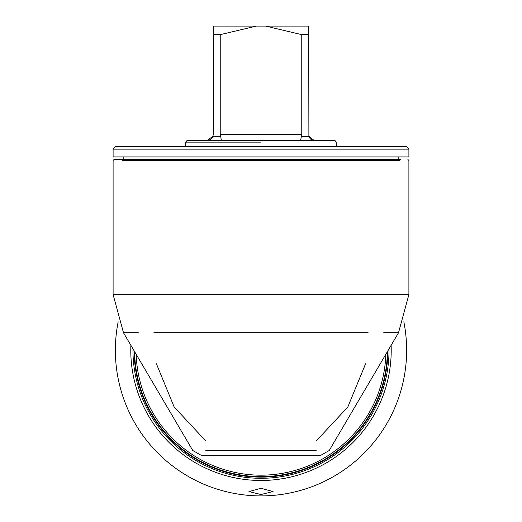 <?xml version="1.0" encoding="UTF-8"?>
<svg xmlns="http://www.w3.org/2000/svg" width="522" height="522" viewBox="0 0 522 522"><rect width="100%" height="100%" fill="white"/><g stroke="black" fill="none" stroke-linecap="round" stroke-linejoin="round"><path stroke-width="0.78" d="M134.983 359.625L134.904 358.483M134.885 358.209L134.833 357.342M137.306 376.088L137.129 375.233M137.071 374.959L136.855 373.837M141.697 391.918L141.325 390.841M141.24 390.573L140.966 389.751M148.202 407.219L147.811 406.442M147.687 406.194L147.184 405.17M156.548 421.378L155.908 420.432M155.752 420.197L155.275 419.473M166.786 434.474L166.211 433.828M166.022 433.612L165.272 432.751M178.511 445.99L177.65 445.24M177.441 445.057L176.788 444.476M191.789 455.993L191.065 455.51M190.83 455.354L189.884 454.721M206.099 464.078L205.074 463.575M204.82 463.451L204.043 463.066M221.511 470.302L220.689 470.028M220.421 469.937L219.344 469.565M237.425 474.407L236.303 474.191M236.029 474.139L235.181 473.963M253.927 476.429L253.059 476.377M252.778 476.358L251.643 476.279M385.145 373.837L384.929 374.959M384.871 375.233L384.694 376.088M385.353 372.715L385.843 372.845M380.407 393.131L379.918 393.001M381.034 389.751L380.76 390.573M380.675 390.841L380.303 391.918M374.816 405.17L374.313 406.194M374.189 406.442L373.798 407.219M375.305 404.132L375.742 404.387M365.243 422.572L364.806 422.324M366.725 419.473L366.248 420.197M366.092 420.432L365.452 421.378M356.728 432.751L355.978 433.612M355.789 433.828L355.214 434.474M357.466 431.883L357.824 432.242M342.974 447.086L342.621 446.734M345.212 444.476L344.559 445.057M344.35 445.24L343.489 445.99M332.116 454.721L331.17 455.354M330.935 455.51L330.211 455.993M333.056 454.068L333.31 454.505M315.125 465.004L314.87 464.573M317.957 463.066L317.18 463.451M316.926 463.575L315.901 464.078M302.656 469.565L301.579 469.937M301.311 470.028L300.489 470.302M303.732 469.18L303.863 469.669M283.583 475.105L283.453 474.615M286.819 473.963L285.971 474.139M285.697 474.191L284.575 474.407M270.357 476.279L269.221 476.358M268.941 476.377L268.073 476.429M271.499 476.194L271.499 476.697M250.501 476.697L250.501 476.194M238.547 474.615L238.417 475.105M218.137 469.669L218.268 469.18M207.13 464.573L206.875 465.004M188.69 454.505L188.944 454.068M179.379 446.734L179.026 447.086M164.176 432.242L164.534 431.883M157.194 422.324L156.757 422.572M146.258 404.387L146.695 404.132M142.082 393.001L141.593 393.131M136.157 372.845L136.647 372.715M135.074 360.767L134.572 360.761M387.167 357.342L387.115 358.209M387.096 358.483L387.017 359.625M387.428 360.761L386.926 360.767M261 476.625A126.363 126.363 0 0 1 134.643 351.711A126.363 126.363 0 0 0 261 476.625A126.363 126.363 0 0 0 387.357 351.711M316.195 440.986L347.796 407.069L365.589 363.775M225.184 455.256A10.042 5.833 -90 0 0 226.398 455.471L261 455.471M156.411 363.775L174.126 406.945L205.805 440.986M399.604 160.437L122.396 160.437M400.609 159.432L114.109 159.432L113.104 160.437L113.104 294.591L125.41 294.591M398.815 156.92L398.815 159.432M123.185 156.92L123.185 159.432M408.896 156.92L113.104 156.92L113.104 149.135L115.616 146.623L406.384 146.623L408.896 149.135L408.896 156.92M408.896 149.135L113.104 149.135M261 142.858L185.63 142.858L261 142.858M220.741 136.594L220.232 134.324L301.768 134.324L300.633 140.346L334.922 140.346L187.078 140.346L261 140.346M309.168 137.175L308.887 136.333L314.009 140.346L312.313 140.066M311.869 139.896L311.334 139.622M310.616 139.113L309.305 137.462M301.768 134.324L301.768 34.654L308.73 34.654L308.887 136.333L301.279 136.536M210.046 139.655L207.241 140.346L212.924 136.333L220.636 136.333L221.367 140.346M220.232 134.324L220.232 34.654L213.27 34.654L213.27 134.324L212.924 136.333M212.708 136.855L212.454 137.351M211.847 138.213L211.345 138.735M211.325 138.754L210.634 139.302M213.27 34.654L213.27 26.1L256.348 26.1L220.232 34.654M301.768 34.654L265.652 26.1L256.348 26.1M308.73 34.654L308.73 26.1L265.652 26.1M387.866 350.843A126.866 126.866 0 0 1 261 477.128A126.866 126.866 0 0 1 134.134 350.843M371.586 412.439L376.401 402.971M370.137 414.951L364.343 423.851M262.449 477.121L273.052 476.56M259.551 477.121L248.948 476.56M151.863 414.951L157.657 423.851M150.414 412.439L145.599 402.971M261 488.279L273.052 491.561L261 494.536L248.948 491.561L261 488.279M118.181 321.767A145.638 145.638 0 0 0 261 495.9A145.638 145.638 0 0 0 403.819 321.767M387.304 354.06L387.807 354.06M384.388 377.536L384.871 377.667M383.983 379.285L384.473 379.416M382.019 386.619L382.509 386.75M381.491 388.335L381.98 388.466M373.119 408.543L373.556 408.798M372.284 410.129L372.721 410.383M368.486 416.706L368.923 416.954M367.534 418.226L367.971 418.474M354.216 435.576L354.575 435.935M352.996 436.894L353.355 437.247M347.626 442.264L347.985 442.617M346.314 443.485L346.667 443.837M328.958 456.796L329.212 457.233M327.444 457.748L327.692 458.185M320.867 461.546L321.115 461.983M319.281 462.388L319.529 462.825M299.073 470.759L299.204 471.242M297.357 471.288L297.488 471.771M290.023 473.252L290.154 473.735M288.274 473.65L288.405 474.133M266.592 476.508L266.592 477.01M264.798 476.573L264.798 477.075M257.202 476.573L257.202 477.075M255.408 476.508L255.408 477.01M233.725 473.65L233.595 474.133M231.977 473.252L231.846 473.735M224.643 471.288L224.512 471.771M222.927 470.759L222.796 471.242M202.719 462.388L202.471 462.825M201.133 461.546L200.885 461.983M194.556 457.748L194.308 458.185M193.042 456.796L192.788 457.233M175.686 443.485L175.333 443.837M174.374 442.264L174.015 442.617M169.004 436.894L168.645 437.247M167.784 435.576L167.425 435.935M154.466 418.226L154.029 418.474M153.514 416.706L153.076 416.954M149.716 410.129L149.279 410.383M148.881 408.543L148.444 408.798M140.509 388.335L140.02 388.466M139.981 386.619L139.491 386.75M138.017 379.285L137.527 379.416M137.612 377.536L137.129 377.667M134.761 355.854L134.258 355.854M134.696 354.06L134.193 354.06M135.113 361.231L134.611 361.231M136.079 372.382L136.562 372.251M142.238 393.438L141.756 393.568M146.056 403.963L146.493 403.708M157.461 422.709L157.024 422.957M163.875 431.883L164.228 431.524M179.738 447.034L179.385 447.393M188.305 454.238L188.559 453.801M207.554 464.769L207.306 465.206M217.694 469.513L217.824 469.024M239.011 474.7L238.88 475.19M250.031 476.658L250.031 476.149M304.176 469.024L304.306 469.513M314.694 465.206L314.446 464.769M333.441 453.801L333.695 454.238M342.615 447.393L342.262 447.034M357.772 431.524L358.125 431.883M364.976 422.957L364.539 422.709M375.507 403.708L375.944 403.963M380.244 393.568L379.762 393.438M385.438 372.251L385.921 372.382M387.389 361.231L386.887 361.231M387.239 355.854L387.742 355.854M283.12 475.19L282.989 474.7M271.969 476.149L271.969 476.658M136.164 354.288A124.902 124.902 0 0 0 261 475.17A124.902 124.902 0 0 0 385.836 354.288M296.816 455.256L295.602 455.471M205.805 450.525L316.195 450.525M138.35 332.795L123.512 332.795L113.104 294.591L408.896 294.591L408.896 160.437L407.891 159.432M153.801 332.801L368.199 332.801M123.512 332.801L192.801 450.525L201.459 455.471L320.541 455.471L329.199 450.525L398.488 332.801L383.65 332.795M396.589 294.591L408.896 294.591L398.488 332.795M132.98 348.879A128.027 128.027 0 0 0 261 478.296A128.027 128.027 0 0 0 389.021 348.879M130.878 345.31A130.219 130.219 0 0 0 261 480.481A130.219 130.219 0 0 0 391.122 345.31M185.63 146.623L185.63 142.858L187.078 140.346M336.37 146.623L336.37 142.858L334.922 140.346"/></g></svg>
